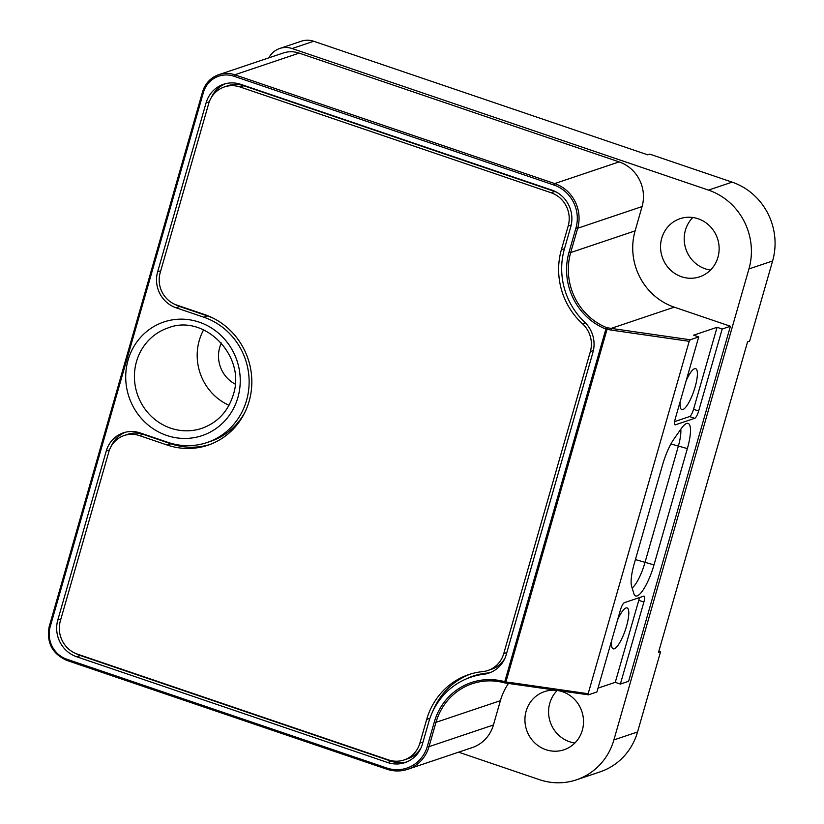 <?xml version="1.0" encoding="UTF-8"?>
<svg xmlns="http://www.w3.org/2000/svg" width="824" height="824" viewBox="0 0 824 824"><rect width="100%" height="100%" fill="white"/><g stroke="black" fill="none" stroke-linecap="round" stroke-linejoin="round"><path stroke-width="1.24" d="M209.739 444.558A69.031 65.601 71.4 0 1 170.877 443.776L143.118 434.341A25.791 24.504 -108.6 0 0 127.905 434.269L124.208 435.515A25.791 24.504 -108.6 0 0 108.799 451.933L60.358 620.863A26.492 25.173 -108.6 0 0 77.446 654.143L388.454 759.893A26.492 25.173 -108.6 0 0 404.079 759.965A26.492 25.173 -108.6 0 0 419.9 743.114L426.688 719.434A70.462 66.95 71.4 0 1 468.774 674.599A70.462 66.95 71.4 0 1 482.689 671.601A26.492 25.173 -108.6 0 0 487.921 670.468A26.492 25.173 -108.6 0 0 503.742 653.617L590.355 351.56A26.492 25.173 -108.6 0 0 582.434 323.729A70.462 66.95 71.4 0 1 561.381 249.703L568.179 226.023A26.492 25.173 -108.6 0 0 551.091 192.734L240.083 86.984A26.492 25.173 -108.6 0 0 224.458 86.911A26.492 25.173 -108.6 0 0 208.637 103.762L160.196 272.703A25.791 24.504 -108.6 0 0 176.83 305.107L204.589 314.541A69.031 65.601 71.4 0 1 249.126 401.288A69.031 65.601 71.4 0 1 207.895 445.218A69.031 65.601 71.4 0 1 167.169 445.022L139.421 435.587A25.791 24.504 -108.6 0 0 124.208 435.515M681.18 428.707A29.695 7.488 -71.2 0 1 686.639 423.474A29.695 7.488 -71.2 0 1 686.959 423.382A29.695 7.488 -71.2 0 1 687.36 448.586L653.999 564.914A29.695 7.488 -71.2 0 1 634.707 595.278A29.695 7.488 -71.2 0 1 633.883 593.641L631.658 586.482A29.695 7.488 -71.2 0 1 634.243 563.657L662.578 464.818A29.695 7.488 -71.2 0 1 673.939 439.048L681.18 428.707M680.284 401.206A21.609 5.449 108.8 0 0 681.778 409.59A21.609 5.449 108.8 0 0 682.88 409.549A21.609 5.449 108.8 0 0 694.529 388.938A21.609 5.449 108.8 0 0 695.693 368.678A21.609 5.449 108.8 0 0 694.591 368.709A21.609 5.449 108.8 0 0 686.145 380.77M611.686 640.454A21.609 5.449 108.8 0 0 613.18 648.838A21.609 5.449 108.8 0 0 614.282 648.797A21.609 5.449 108.8 0 0 625.931 628.187A21.609 5.449 108.8 0 0 627.095 607.927A21.609 5.449 108.8 0 0 625.993 607.957A21.609 5.449 108.8 0 0 617.536 620.019M206.999 442.55A66.219 62.923 71.4 0 1 167.931 442.364L140.183 432.93A28.582 27.161 -108.6 0 0 123.322 432.847A28.582 27.161 -108.6 0 0 106.255 451.037L57.804 619.998A29.273 27.82 -108.6 0 0 76.694 656.779L387.702 762.53A29.273 27.82 -108.6 0 0 404.975 762.612A29.273 27.82 -108.6 0 0 422.454 743.979L428.748 722.051A70.545 67.032 71.4 0 1 470.875 677.174A70.545 67.032 71.4 0 1 483.554 674.3A29.273 27.82 -108.6 0 0 488.807 673.115A29.273 27.82 -108.6 0 0 506.297 654.483L592.909 352.435A29.273 27.82 -108.6 0 0 584.556 322.04A70.545 67.032 71.4 0 1 564.44 248.817L570.733 226.888A29.273 27.82 -108.6 0 0 551.843 190.097L240.835 84.357A29.273 27.82 -108.6 0 0 223.562 84.275A29.273 27.82 -108.6 0 0 206.082 102.897L157.631 271.858A28.582 27.161 -108.6 0 0 176.068 307.774L203.816 317.209A66.219 62.923 71.4 0 1 246.541 400.413A66.219 62.923 71.4 0 1 206.999 442.55L210.697 441.303A66.219 62.923 -108.6 0 0 245.15 411.815M229 405.305A52.973 50.336 71.4 0 1 199.264 340.487A52.973 50.336 71.4 0 1 203.61 329.868M557.209 690.471A30.673 29.149 -108.6 0 0 549.783 703.191A30.673 29.149 -108.6 0 0 574.894 743.001M582.321 730.27A30.673 29.149 71.4 0 1 563.997 749.778A30.673 29.149 71.4 0 1 534.055 742.197A30.673 29.149 71.4 0 1 526.124 711.164A30.673 29.149 71.4 0 1 544.437 691.645A30.673 29.149 71.4 0 1 574.39 699.236A30.673 29.149 71.4 0 1 582.321 730.27M692.829 217.505A30.673 29.149 -108.6 0 0 685.403 230.236A30.673 29.149 -108.6 0 0 710.515 270.035M717.941 257.304A30.673 29.149 71.4 0 1 699.617 276.823A30.673 29.149 71.4 0 1 669.675 269.232A30.673 29.149 71.4 0 1 661.744 238.198A30.673 29.149 71.4 0 1 680.058 218.679A30.673 29.149 71.4 0 1 710.01 226.27A30.673 29.149 71.4 0 1 717.941 257.304M221.347 343.011A30.673 29.149 -108.6 0 0 219.699 347.429A30.673 29.149 -108.6 0 0 235.18 384.108M213.725 318.435A66.219 62.923 -108.6 0 0 207.524 315.963L179.776 306.528A28.582 27.161 71.4 0 1 175.203 304.489M458.587 752.178L539.421 779.659A62.737 59.616 -108.6 0 0 576.429 779.834A62.737 59.616 -108.6 0 0 613.89 739.921L748.944 268.933A62.737 59.616 -108.6 0 0 708.475 190.107L292.087 48.534A20.909 19.869 -108.6 0 0 279.758 48.472A20.909 19.869 -108.6 0 0 268.84 57.855M708.475 190.107L732.134 182.145A62.737 59.616 71.4 0 1 772.613 260.971L749.613 341.167L747.564 341.857L658.5 652.454L660.56 651.763L637.56 731.959A62.737 59.616 71.4 0 1 600.088 771.872L576.429 779.834M279.758 48.472L301.357 41.2A20.909 19.869 -108.6 0 1 313.697 41.262L647.695 154.819L649.755 154.129L732.134 182.145M658.86 651.187L660.56 651.763M635.098 230.885L642.071 206.567L577.665 228.248L570.692 252.566L635.098 230.885A60.698 57.68 -108.6 0 0 674.259 307.156L611.171 328.395L690.234 339.776L698.721 336.913L675.206 418.922A6.973 1.761 108.8 0 0 675.021 424.834A6.973 1.761 108.8 0 0 675.371 424.824L694.714 418.314A6.973 1.761 108.8 0 0 698.659 411.032L722.184 329.023L730.414 326.252L674.259 307.156M620.369 684.074L615.26 682.334L638.775 600.325L643.884 602.056L620.369 684.074L628.599 681.304L730.414 326.252M508.542 683.364A60.698 57.68 -108.6 0 0 500.395 700.668L435.989 722.339L429.016 746.657L493.422 724.986L500.395 700.668M493.422 724.986A35.545 33.784 71.4 0 1 472.193 747.605L407.777 769.276A35.545 33.784 71.4 0 1 386.806 769.183L66.785 660.395L386.683 769.132M202.467 92.134L49.316 626.23L202.508 92.01A27.182 25.832 71.4 0 1 218.741 74.706L283.147 53.035A27.182 25.832 71.4 0 1 299.184 53.107L234.778 74.788L554.727 183.577L619.133 161.895L299.184 53.107M619.133 161.895A35.545 33.784 71.4 0 1 642.071 206.567M434.299 722.04L435.989 722.339A60.698 57.68 -108.6 0 1 472.234 683.714A60.698 57.68 -108.6 0 1 504.865 682.911A1.391 0.814 -84.2 0 0 505.03 682.952A1.391 0.814 -84.2 0 0 505.915 681.994L504.762 681.706L605.867 329.095A62.088 58.998 71.4 0 1 569.003 252.268L575.976 227.949A34.155 32.455 -108.6 0 0 553.934 185.029L233.985 76.241A25.791 24.504 -108.6 0 0 203.374 92.576L50.182 626.806A25.791 24.504 -108.6 0 0 66.826 659.21L386.775 767.999A34.155 32.455 -108.6 0 0 427.326 746.359L434.299 722.04A62.088 58.998 71.4 0 1 504.762 681.706L504.803 682.911L509.366 683.446A1.391 0.824 -81.8 0 0 509.541 683.508A1.391 0.824 -81.8 0 0 510.489 682.55L588.14 693.726L588.418 694.828L596.916 691.964L620.431 609.956A6.973 1.761 108.8 0 1 624.376 602.674L643.719 596.164A6.973 1.761 108.8 0 1 644.069 596.154A6.973 1.761 108.8 0 1 643.884 602.056M598.008 688.143L615.26 682.334M690.234 339.776L689.194 341.311L611.542 330.136A1.391 0.824 -81.8 0 0 611.171 328.395L606.732 327.674A1.391 0.834 100.6 0 1 607.031 329.384L505.915 681.994L510.489 682.55M588.14 693.726L689.194 341.311M472.234 683.714C482.916 680.202 493.761 679.924 504.803 682.911A1.391 1.391 0 0 0 505.03 682.952L588.418 694.828M698.721 336.913L693.612 335.183L717.076 327.283L722.184 329.023M632.132 587.996A24.813 6.252 108.8 0 0 644.893 562.792L678.255 446.464A24.813 6.252 108.8 0 0 680.779 429.273M211.212 97.757A29.273 27.82 71.4 0 1 225.436 83.718M490.641 672.425A29.273 27.82 71.4 0 1 487.252 673.054A29.273 27.82 71.4 0 1 486.716 673.115A67.671 64.303 -108.6 0 0 473.306 676.01A67.671 64.303 -108.6 0 0 465.416 679.295M470.875 677.174L474.995 675.783A70.545 67.032 71.4 0 1 484.574 673.373M406.798 761.922A29.273 27.82 71.4 0 1 391.41 761.283L80.391 655.533A29.273 27.82 71.4 0 1 75.973 653.597M111.312 446.072A28.582 27.161 71.4 0 1 125.197 432.301M473.512 675.938A67.671 64.303 -108.6 0 0 466.456 678.842M674.599 421.62L689.606 416.573A6.973 1.761 108.8 0 0 693.551 409.291L717.076 327.283M638.775 600.325A6.973 1.761 108.8 0 0 639.383 597.627M404.079 759.965L407.787 758.719A26.492 25.173 -108.6 0 0 421.033 747.883M432.507 711.936A70.462 66.95 71.4 0 1 470.638 674.011M487.921 670.468L491.629 669.222A26.492 25.173 -108.6 0 0 504.875 658.376M556.262 192.043A26.492 25.173 -108.6 0 0 554.789 191.487L243.78 85.737A26.492 25.173 -108.6 0 0 228.155 85.665L224.458 86.911M167.169 445.022L170.877 443.776M128.06 360.129A59.946 56.959 71.4 0 1 199.223 322.153A59.946 56.959 71.4 0 1 237.899 397.477A59.946 56.959 71.4 0 1 166.736 435.453A59.946 56.959 71.4 0 1 128.06 360.129M168.137 327.901A52.973 50.336 -108.6 0 0 136.496 361.602A52.973 50.336 -108.6 0 0 150.205 415.214A52.973 50.336 -108.6 0 0 201.932 428.315C217.588 422.63 228.021 411.475 233.254 394.861C246.469 356.03 204.3 313.336 168.137 327.901M179.776 306.528L176.068 307.774M207.524 315.963L203.816 317.209M772.613 260.971L748.944 268.933M613.89 739.921L637.56 731.959M313.697 41.262L292.087 48.534M588.171 694.786L509.726 683.498M553.934 185.029L554.727 183.577A35.545 33.784 71.4 0 1 577.665 228.248L575.976 227.949M427.326 746.359L429.016 746.657A35.545 33.784 71.4 0 1 407.777 769.276C400.825 771.552 393.81 771.521 386.734 769.183L386.775 767.999M203.374 92.576L202.447 92.061C205.145 83.471 210.573 77.683 218.741 74.706A27.182 25.832 71.4 0 1 234.778 74.788L233.985 76.241M569.003 252.268L570.692 252.566A60.698 57.68 -108.6 0 0 606.732 327.674L605.867 329.095L611.542 330.136M670.921 443.971L687.36 448.586M635.417 559.568L653.999 564.914M160.732 270.818L157.631 271.858M209.275 101.826L206.082 102.897M487.252 673.054L483.554 674.3M391.41 761.283L387.702 762.53M80.391 655.533L76.694 656.779M60.904 618.948L57.804 619.998M109.448 449.956L106.255 451.037M693.551 409.291L698.659 411.032M689.606 416.573L694.714 418.314M674.743 424.607L675.371 424.824M66.826 659.21L66.785 660.395C52.118 653.751 46.268 642.38 49.255 626.281L50.182 626.806M139.421 435.587L143.118 434.341M419.9 743.114L423 742.074M426.688 719.434L429.922 718.343M503.742 653.617L506.842 652.577M590.355 351.56L593.383 350.55M582.434 323.729L585.298 322.771M561.381 249.703L564.491 248.663M568.179 226.023L571.207 225.004M551.091 192.734L554.789 191.487M240.083 86.984L243.78 85.737"/></g></svg>
